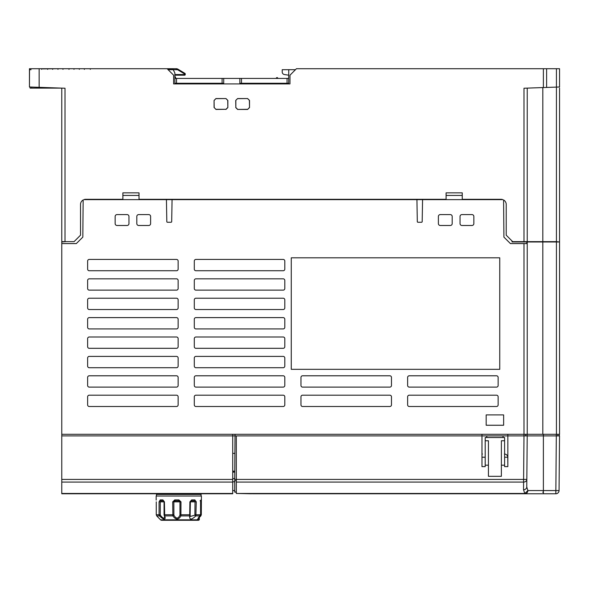 <?xml version="1.0" encoding="UTF-8"?>
<svg xmlns="http://www.w3.org/2000/svg" width="589" height="589" viewBox="0 0 589 589"><rect width="100%" height="100%" fill="white"/><g stroke="black" fill="none" stroke-linecap="round" stroke-linejoin="round"><path stroke-width="0.88" d="M190.851 493.773L190.858 494.421M165.87 494.421L165.376 494.421M188.009 494.421L188.001 493.781L187.928 494.421M171.959 494.421L171.377 493.773M201.085 496.034L201.085 494.421L156.483 494.421L156.483 496.034M199.347 517.451L199.347 519.307A0.972 0.972 0 0 1 198.375 520.278L195.305 520.278L198.375 520.278M156.173 500.083L156.159 496.034L201.409 496.034L201.305 514.757L198.294 518.541L200.577 514.757L200.577 501.85L201.048 499.914L200.091 500.886L200.79 500.517L200.613 514.757L198.088 518.239M187.589 520.278L194.996 520.278M197.359 520.278L195.894 520.278A1.62 1.62 0 0 0 197.035 519.807L200.842 515.898L200.422 515.213M201.048 499.914L201.409 499.914A0.972 0.972 0 0 1 200.702 500.849M191.668 499.914L194.863 499.914L196.27 501.85L195.879 515.905C191.44 520.058 189.378 520.058 189.687 515.905L189.894 501.85L191.668 499.914L191.116 500.886L194.171 500.886L195.011 501.85L194.885 515.213L195.879 515.905L200.127 515.905L199.899 515.213M189.894 514.757L179.954 514.757L180.911 515.905C178.541 520.065 175.861 520.065 172.857 515.905L172.702 501.85L174.742 499.914L174.911 500.886L178.894 500.886L179.954 501.85L180.992 501.85L180.911 515.905L189.687 515.905L190.269 515.213M164.279 515.213L164.699 515.905C165.45 518.048 165.266 519.064 164.147 518.946C163.286 519.071 161.732 518.062 159.501 515.905L159.074 514.757L159.074 501.85L160.186 499.914L160.981 500.886L163.551 500.886L162.866 499.914L164.419 501.85L164.699 515.905L172.857 515.905L173.91 515.213L173.851 501.85L174.911 500.886L178.894 500.886L178.901 499.914L180.992 501.85M164.684 517.083L164.684 517.09C164.036 518.828 162.616 518.202 160.407 515.213L160.267 514.757L156.262 514.757L156.262 501.85L156.262 514.757L156.733 515.905L160.532 519.807L197.035 519.807M160.532 519.807A1.62 1.62 0 0 0 161.673 520.278L195.894 520.278M183.473 520.278L165.686 520.278M198.059 520.278L194.782 520.278M190.461 494.421L186.124 494.421A0.648 0.412 90 0 1 185.704 493.781L185.712 494.421M194.076 493.773L194.252 494.421M160.9 493.773L160.105 494.421M170.405 494.421L170.125 493.773M196.66 493.773L197.462 494.421M198.014 518.828L197.418 520.278M194.863 499.914L194.171 500.886L191.116 500.886L194.171 500.886M190.321 501.85L191.116 500.886L190.387 501.85L196.27 501.85M159.074 501.85L160.267 501.85L160.981 500.886L163.713 500.886M194.885 515.213L190.092 516.501L190.166 515.692M179.917 515.213C178.136 518.975 176.14 518.975 173.91 515.213M156.262 514.757L156.733 515.905L159.501 515.905L160.407 515.213M232.721 434.299L232.721 493.773L61.771 493.773L61.771 243.588L76.305 243.588L82.828 237.124L83.152 199.973A5.168 5.168 0 0 0 80.524 204.479L80.524 235.188L80.524 204.479A5.168 5.168 0 0 1 83.152 199.973M266.287 493.773L263.681 493.773M356.882 493.773L356.242 493.773M175.47 78.087A0.648 0.648 0 0 0 175.551 77.77A0.648 0.648 0 0 1 174.904 78.418L175.36 76.938A0.648 0.648 0 0 1 175.551 77.395L175.551 77.77A0.648 0.648 0 0 1 174.904 78.418L176.523 78.418L176.523 83.27L223.71 83.27L223.71 78.418L176.523 78.418M174.904 77.777L175.551 77.395A0.648 0.648 0 0 0 175.36 76.938L174.889 76.46L175.36 76.938A0.648 0.648 0 0 1 175.551 77.395L174.896 77.395M172.967 69.693L177.606 69.738L184.6 73.934L184.931 73.382A0.648 0.648 0 0 1 185.248 73.934L185.248 74.538A0.648 0.648 0 0 1 184.6 75.186L174.874 75.186M42.025 68.722L40.192 68.722M167.791 69.369L171.671 69.369L171.671 68.722L167.143 68.722L176.273 68.722A3.232 3.232 0 0 1 177.937 69.185L184.931 73.382L177.937 69.185L177.606 69.738M45.103 68.722L43.704 68.722M43.564 68.722L41.547 68.722M58.252 68.722L52.487 68.722M52.333 68.722L52.649 69.355L52.649 68.722L48.916 68.722L51.361 68.722M57.965 69.355L57.965 68.722L62.994 68.722L62.603 68.722L62.994 69.355L62.994 68.722L68.957 68.722L62.758 68.722M69.274 68.722L68.957 69.355M88.387 68.722L84.094 68.722M91.523 68.722L90.47 68.722M79.692 68.722L75.606 68.722M69.347 68.722L70.157 68.722M48.828 68.722L42.18 68.722M41.915 68.722L48.327 68.722L47.628 68.722L47.628 69.355M51.942 68.722L52.369 68.722M57.965 68.722L58.679 68.722M62.287 68.722L68.766 68.722M75.679 68.722L79.301 68.722L79.301 69.355M83.167 68.722L84.323 68.722L83.034 68.722L84.323 68.722L84.323 69.355L84.323 68.722L88.475 68.722M80.502 68.722L73.986 68.722L73.986 69.355M84.396 69.355L84.396 68.722L90.294 68.722L90.294 69.355M184.931 73.382A0.648 0.648 0 0 1 185.248 73.934L184.6 73.934L184.6 74.538L185.248 74.538A0.648 0.648 0 0 1 184.6 75.186A0.648 0.648 0 0 0 185.248 74.538A0.648 0.648 0 0 1 184.6 75.186L184.6 74.538L174.867 74.538M172.319 69.693L172.319 69.369A0.648 0.648 0 0 0 171.671 68.722A0.648 0.648 -90.1 0 1 172.319 69.369L172.967 69.369L172.967 68.722M41.392 68.722L41.657 69.355M83.196 68.722L84.396 68.722M438.385 216.48L438.385 223.592A1.892 1.892 0 0 0 440.277 225.491L450.298 225.491A1.892 1.892 0 0 0 452.19 223.592L452.19 216.48A1.892 1.892 0 0 0 450.298 214.587L440.277 214.587A1.892 1.892 0 0 0 438.385 216.48M115.15 216.48L115.15 223.592A1.892 1.892 0 0 0 117.049 225.491L127.062 225.491A1.892 1.892 0 0 0 128.962 223.592L128.962 216.48A1.892 1.892 0 0 0 127.062 214.587L117.049 214.587A1.892 1.892 0 0 0 115.15 216.48M136.81 216.48L136.81 223.592A1.892 1.892 0 0 0 138.702 225.491L148.722 225.491A1.892 1.892 0 0 0 150.615 223.592L150.615 216.48A1.892 1.892 0 0 0 148.722 214.587L138.702 214.587A1.892 1.892 0 0 0 136.81 216.48M460.038 216.48L460.038 223.592A1.892 1.892 0 0 0 461.938 225.491L471.951 225.491A1.892 1.892 0 0 0 473.851 223.592L473.851 216.48A1.892 1.892 0 0 0 471.951 214.587L461.938 214.587A1.892 1.892 0 0 0 460.038 216.48M556.428 434.299L556.428 241.976L559.55 241.976L559.55 434.299L523.996 434.299L523.996 243.588L510.435 243.588L503.912 237.124L503.588 199.973A5.168 5.168 0 0 1 506.216 204.479L506.216 235.188L512.68 241.652L523.996 241.652L523.996 88.232L546.621 87.437L546.621 68.722L296.436 68.722L289.972 75.186L289.972 83.918L173.608 83.918L173.608 75.186L167.143 68.722L39.146 68.722L39.146 87.327L38.322 87.297L65.004 88.232L65.004 241.652L74.059 241.652L80.524 235.188L74.059 241.652M65.004 241.652L61.771 241.652L61.771 236.8M545.974 493.773L555.825 493.773L543.389 493.773L543.389 490.571L527.862 490.571L524.851 493.457L236.322 493.457L236.322 479.417L523.599 479.417L523.996 434.299L61.771 434.299L61.771 241.976L66.211 241.652M446.123 195.43L446.094 199.31L446.094 192.846L446.123 195.43L462.232 195.43L462.255 192.846L462.255 199.31L501.048 199.31A5.168 5.168 0 0 1 502.859 199.634L83.881 199.634A5.168 5.168 0 0 1 85.692 199.31L122.865 199.31L122.865 192.846L122.895 195.43L138.997 195.43L139.026 192.846L139.026 199.31L138.997 195.43M543.5 87.547L559.55 86.988L559.55 68.722L556.428 68.722L556.428 241.652L559.55 241.976M556.428 241.652L527.229 241.652L527.229 88.114L536.115 87.805M523.996 241.652L527.229 241.652L527.229 88.114M543.389 493.773L524.851 493.773A3.232 3.011 90 0 0 527.862 490.571L526.765 486.934L527.214 435.912L507.836 435.912L507.836 466.621L504.604 466.621L504.604 437.531L485.203 437.531L485.203 440.763L488.436 440.763L488.436 476.317L501.372 476.317L501.372 465.185L504.604 465.185M506.216 493.773L524.851 493.773L523.533 489.746A3.232 2.849 0.5 0 0 526.765 486.934L527.214 435.912L559.535 435.912L559.057 490.571L559.388 453.11M557.93 434.299L557.93 435.912L556.318 435.912L555.825 493.773A3.232 3.232 0 0 0 559.057 490.571A3.232 3.232 0 0 1 555.825 493.773M525.609 435.912L525.609 434.299M446.094 192.846L462.255 192.846M139.026 199.31L446.094 199.31M122.865 192.846L139.026 192.846M122.895 195.43L122.865 199.31M462.255 199.31L462.232 195.43M235.843 100.424L235.843 107.537L235.733 100.439L237.61 98.554L235.733 100.439M237.61 98.554L247.63 98.554L237.61 98.65M247.63 98.65L249.515 100.439L247.63 98.554M249.515 100.439L249.515 107.551L249.397 100.424M249.405 107.537L247.63 109.436L249.515 107.551M247.63 109.436L237.61 109.436L247.63 109.304M237.61 109.304L235.843 107.537M235.725 107.551L237.61 109.436M215.957 109.304L225.977 109.304L215.957 109.436L214.182 107.537L215.957 109.436M214.072 107.551L214.072 100.439L214.182 107.537M214.182 100.424L215.957 98.554L214.072 100.439M215.957 98.554L225.977 98.554L215.957 98.65M225.977 98.65L227.855 100.439L225.977 98.554M227.855 100.439L227.855 107.551L227.744 100.424M227.744 107.537L225.977 109.304M225.977 109.436L227.855 107.551M512.032 241.004L512.032 241.976L556.428 241.976M559.388 434.299L559.388 435.912M232.721 490.571L234.731 490.571M61.771 117.211L61.771 88.114L31.71 88.114L31.673 87.069M29.524 68.722L29.45 86.988L30.054 87.01L30.091 88.114L31.71 88.114M61.771 435.912L236.322 435.912L236.322 479.417L234.716 479.402L234.739 492.154L236.322 492.154M507.836 465.273L507.747 457.219C507.512 455.245 506.4 454.178 504.412 454.016M559.55 241.652L559.55 88.063M524.851 493.773L252.74 493.773M250.958 493.773L236.322 493.457M252.6 493.773L262.024 493.773M356.706 493.773L480.359 493.773M543.389 492.478L542.741 492.154L543.389 492.478M523.533 489.746L523.599 482.082L236.322 482.082M481.971 434.299L481.971 435.912L236.322 435.912M234.716 479.402L235.033 434.299M485.203 440.763L485.203 465.185L488.436 465.185M485.203 465.185L485.203 466.621L481.971 466.621L481.971 435.912L507.836 435.912L507.836 434.299M526.765 486.934L526.831 479.417A3.232 2.695 -179.5 0 1 523.599 482.082L523.599 479.417L526.831 479.417M504.604 440.763L501.372 440.763L501.372 465.185M234.716 481.809L232.721 481.809M232.721 478.577L234.716 478.577M234.702 472.113L232.721 472.113M486.764 437.531L486.779 435.912M503.028 435.912L503.043 437.531M482.42 454.016L482.42 454.016A3.232 3.041 90 0 0 481.971 454.053L482.42 454.016A3.232 3.232 0 0 0 481.971 454.045M484.563 493.773L491.668 493.773M494.907 493.773L502.012 493.773M239.87 78.418L239.87 83.27L288.684 83.27L288.684 78.418L223.71 78.418M288.684 78.418L288.757 69.693L295.03 69.693M168.115 69.693L173.21 69.693L174.859 72.926L174.904 83.27L176.523 83.27M277.853 78.418A0.81 0.81 0 0 0 277.044 77.608A0.81 0.81 0 0 0 276.241 78.418M31.062 69.693L29.995 69.693M288.757 69.693L282.219 69.693L282.219 71.991A2.584 2.584 0 0 0 284.421 74.545L288.684 75.186L284.421 74.545M57.317 68.722L42.636 68.906M556.428 68.722L546.621 68.722M39.146 87.327L29.45 86.988L29.45 68.722L29.45 86.988L32.682 87.098M39.146 68.722L29.45 68.722M543.389 87.555L543.389 68.722L522.377 68.722M416.931 199.634L417.314 221.626A0.648 0.648 0 0 0 417.962 222.259L421.54 222.259A0.648 0.648 0 0 0 422.188 221.626L422.571 199.634M166.429 199.634L166.812 221.626A0.648 0.648 0 0 0 167.46 222.259L171.038 222.259A0.648 0.648 0 0 0 171.686 221.626L172.069 199.634M87.628 366.093A1.62 1.62 0 0 0 89.248 367.713L176.523 367.713A1.62 1.62 0 0 0 178.136 366.093L178.136 358.016A1.62 1.62 0 0 0 176.523 356.397L89.248 356.397A1.62 1.62 0 0 0 87.628 358.016L87.628 366.093M87.628 346.7A1.62 1.62 0 0 0 89.248 348.32L176.523 348.32A1.62 1.62 0 0 0 178.136 346.7L178.136 338.623A1.62 1.62 0 0 0 176.523 337.004L89.248 337.004A1.62 1.62 0 0 0 87.628 338.623L87.628 346.7M194.296 346.7A1.62 1.62 0 0 0 195.916 348.32L283.184 348.32A1.62 1.62 0 0 0 284.804 346.7L284.804 338.623A1.62 1.62 0 0 0 283.184 337.004L195.916 337.004A1.62 1.62 0 0 0 194.296 338.623L194.296 346.7M194.296 327.307A1.62 1.62 0 0 0 195.916 328.927L283.184 328.927A1.62 1.62 0 0 0 284.804 327.307L284.804 319.231A1.62 1.62 0 0 0 283.184 317.611L195.916 317.611A1.62 1.62 0 0 0 194.296 319.231L194.296 327.307M87.628 288.522A1.62 1.62 0 0 0 89.248 290.134L176.523 290.134A1.62 1.62 0 0 0 178.136 288.522L178.136 280.438A1.62 1.62 0 0 0 176.523 278.825L89.248 278.825A1.62 1.62 0 0 0 87.628 280.438L87.628 288.522M87.628 307.914A1.62 1.62 0 0 0 89.248 309.527L176.523 309.527A1.62 1.62 0 0 0 178.136 307.914L178.136 299.83A1.62 1.62 0 0 0 176.523 298.218L89.248 298.218A1.62 1.62 0 0 0 87.628 299.83L87.628 307.914M87.628 327.307A1.62 1.62 0 0 0 89.248 328.927L176.523 328.927A1.62 1.62 0 0 0 178.136 327.307L178.136 319.231A1.62 1.62 0 0 0 176.523 317.611L89.248 317.611A1.62 1.62 0 0 0 87.628 319.231L87.628 327.307M194.296 307.914A1.62 1.62 0 0 0 195.916 309.527L283.184 309.527A1.62 1.62 0 0 0 284.804 307.914L284.804 299.83A1.62 1.62 0 0 0 283.184 298.218L195.916 298.218A1.62 1.62 0 0 0 194.296 299.83L194.296 307.914M194.296 404.886A1.62 1.62 0 0 0 195.916 406.498L283.184 406.498A1.62 1.62 0 0 0 284.804 404.886L284.804 396.802A1.62 1.62 0 0 0 283.184 395.19L195.916 395.19A1.62 1.62 0 0 0 194.296 396.802L194.296 404.886M300.964 385.493A1.62 1.62 0 0 0 302.584 387.106L389.852 387.106A1.62 1.62 0 0 0 391.471 385.493L391.471 377.409A1.62 1.62 0 0 0 389.852 375.789L302.584 375.789A1.62 1.62 0 0 0 300.964 377.409L300.964 385.493M300.964 404.886A1.62 1.62 0 0 0 302.584 406.498L389.852 406.498A1.62 1.62 0 0 0 391.471 404.886L391.471 396.802A1.62 1.62 0 0 0 389.852 395.19L302.584 395.19A1.62 1.62 0 0 0 300.964 396.802L300.964 404.886M407.632 385.493A1.62 1.62 0 0 0 409.245 387.106L496.52 387.106A1.62 1.62 0 0 0 498.139 385.493L498.139 377.409A1.62 1.62 0 0 0 496.52 375.789L409.245 375.789A1.62 1.62 0 0 0 407.632 377.409L407.632 385.493M87.628 404.886A1.62 1.62 0 0 0 89.248 406.498L176.523 406.498A1.62 1.62 0 0 0 178.136 404.886L178.136 396.802A1.62 1.62 0 0 0 176.523 395.19L89.248 395.19A1.62 1.62 0 0 0 87.628 396.802L87.628 404.886M87.628 385.493A1.62 1.62 0 0 0 89.248 387.106L176.523 387.106A1.62 1.62 0 0 0 178.136 385.493L178.136 377.409A1.62 1.62 0 0 0 176.523 375.789L89.248 375.789A1.62 1.62 0 0 0 87.628 377.409L87.628 385.493M194.296 385.493A1.62 1.62 0 0 0 195.916 387.106L283.184 387.106A1.62 1.62 0 0 0 284.804 385.493L284.804 377.409A1.62 1.62 0 0 0 283.184 375.789L195.916 375.789A1.62 1.62 0 0 0 194.296 377.409L194.296 385.493M194.296 366.093A1.62 1.62 0 0 0 195.916 367.713L283.184 367.713A1.62 1.62 0 0 0 284.804 366.093L284.804 358.016A1.62 1.62 0 0 0 283.184 356.397L195.916 356.397A1.62 1.62 0 0 0 194.296 358.016L194.296 366.093M486.175 425.251L503.632 425.251L503.632 414.906L486.175 414.906L486.175 425.251M194.296 269.129A1.62 1.62 0 0 0 195.916 270.741L283.184 270.741A1.62 1.62 0 0 0 284.804 269.129L284.804 261.045A1.62 1.62 0 0 0 283.184 259.432L195.916 259.432A1.62 1.62 0 0 0 194.296 261.045L194.296 269.129M194.296 288.522A1.62 1.62 0 0 0 195.916 290.134L283.184 290.134A1.62 1.62 0 0 0 284.804 288.522L284.804 280.438A1.62 1.62 0 0 0 283.184 278.825L195.916 278.825A1.62 1.62 0 0 0 194.296 280.438L194.296 288.522M87.628 269.129A1.62 1.62 0 0 0 89.248 270.741L176.523 270.741A1.62 1.62 0 0 0 178.136 269.129L178.136 261.045A1.62 1.62 0 0 0 176.523 259.432L89.248 259.432A1.62 1.62 0 0 0 87.628 261.045L87.628 269.129M407.632 404.886A1.62 1.62 0 0 0 409.245 406.498L496.52 406.498A1.62 1.62 0 0 0 498.139 404.886L498.139 396.802A1.62 1.62 0 0 0 496.52 395.19L409.245 395.19A1.62 1.62 0 0 0 407.632 396.802L407.632 404.886M499.752 257.813L499.752 369.325L291.268 369.325L291.268 257.813L499.752 257.813M559.55 86.988L558.674 87.017M61.771 128.52L61.771 136.604M61.771 217.407L61.771 233.568M61.771 206.098L61.771 214.175M61.771 186.706L61.771 194.782M61.771 167.305L61.771 175.389M61.771 147.913L61.771 155.997M61.771 88.114L61.771 241.652M61.771 202.866L61.771 198.014M61.771 183.473L61.771 178.622M61.771 164.073L61.771 159.229M61.771 144.68L61.771 139.836M61.771 125.288L61.771 120.443M234.709 471.178L232.721 471.178M234.864 453.368L232.721 453.368M61.771 434.299L61.771 243.588M523.996 243.588L526.809 243.588L526.809 241.976M527.229 434.299L527.229 241.976M232.721 493.773L61.771 493.773M61.771 337.122L61.771 338.623M61.771 346.7L61.771 348.202M61.771 317.721L61.771 319.231M61.771 327.307L61.771 328.809M61.771 298.328L61.771 299.83M61.771 307.914L61.771 309.416M61.771 356.514L61.771 358.016M61.771 366.093L61.771 367.602M61.771 375.907L61.771 377.409M61.771 385.493L61.771 386.995M61.771 288.522L61.771 290.024M61.771 278.936L61.771 280.438M61.771 259.543L61.771 261.045M61.771 269.129L61.771 270.631M61.771 395.3L61.771 396.802M61.771 404.886L61.771 406.388M527.103 435.912L527.103 434.299M176.015 494.421L176.015 493.773M201.394 500.061L201.305 501.85L200.562 501.85M201.305 514.757L200.562 514.757L201.305 514.757L200.842 515.898M177.429 494.421L177.429 493.773M190.276 493.773L190.276 494.421M188.001 493.781L185.704 493.781M197.529 519.307L199.347 519.307M160.186 499.914L162.866 499.914M164.294 514.757L173.851 514.757M174.742 499.914L178.901 499.914M195.011 514.757L200.577 514.757M174.911 500.886L178.894 500.886M172.702 501.85L179.954 501.85L179.954 514.757M160.981 500.886L163.551 500.886L164.066 501.85L164.066 514.757L164.684 517.09M160.267 514.757L160.267 501.85L164.066 501.85M175.36 76.938L174.889 76.46L175.36 76.938M176.273 69.369L176.273 68.722A3.232 3.232 0 0 1 177.937 69.185M171.671 68.722A0.648 0.648 0 0 1 172.319 69.369L171.671 69.693M543.389 434.299L543.389 490.571L558.527 490.578M236.322 491.999L234.739 491.999M236.322 480.734L234.716 480.734M556.318 434.299L556.318 435.912M507.747 457.219L504.604 457.219M485.203 457.219L481.971 457.219M241.49 78.418L241.49 83.27M287.064 83.27L287.064 78.418M222.097 83.27L222.097 78.418M542.822 241.652L542.822 87.57M232.721 479.417L61.771 479.417M232.721 482.082L61.771 482.082M232.721 493.457L61.771 493.457M542.822 434.299L542.822 241.976M190.092 516.487L190.387 501.85M189.128 520.278L189.651 520.278M191.094 520.278L192.014 520.278M192.831 519.918L193.818 520.278M194.561 520.278L195.202 520.278M156.718 515.898L159.273 518.541M358.789 493.773L357.832 493.773M95.219 68.722L94.527 68.722M36.496 68.722L37.159 68.722L36.496 68.722M73.529 68.722L73.919 68.722L73.529 68.722M90.758 68.722L90.353 68.722L90.758 68.722M79.589 68.722L80.59 68.722L79.589 68.722M61.786 68.722L62.994 68.722M84.323 68.722L83.034 68.722M79.773 68.722L79.301 68.722M73.986 68.722L72.778 68.722M252.004 493.773L251.518 493.773"/></g></svg>
